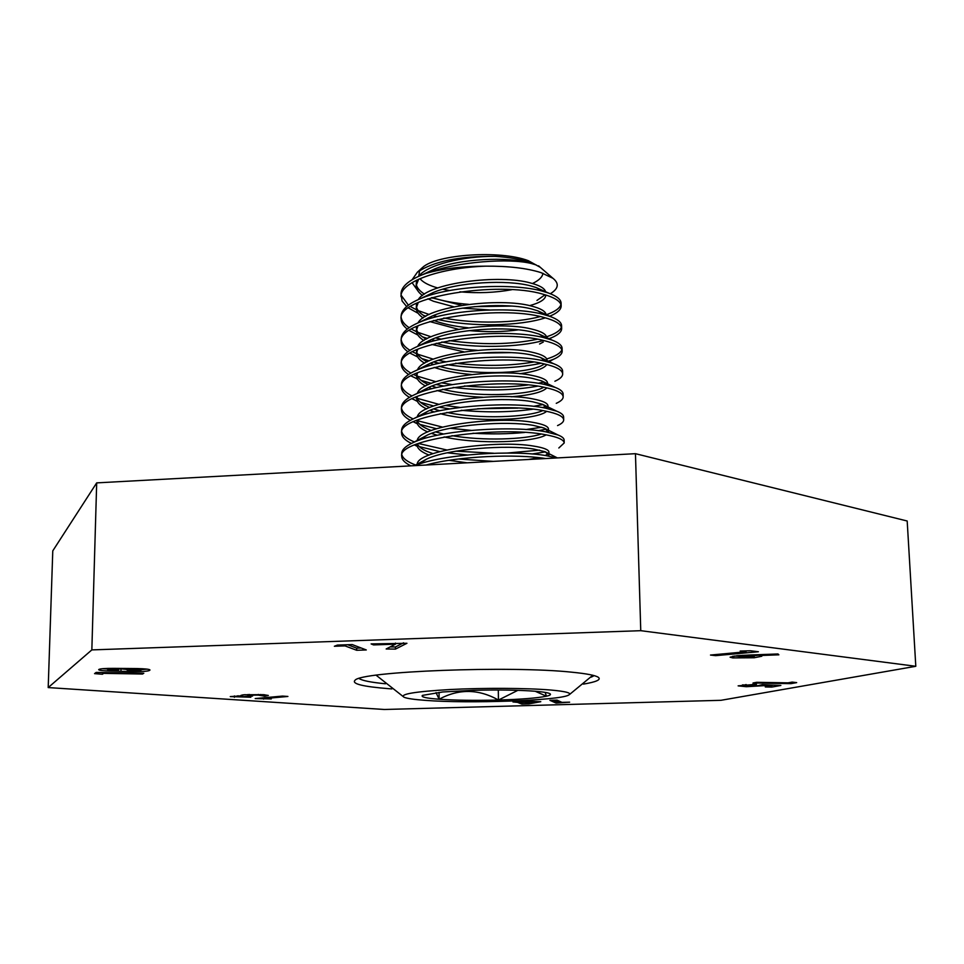 <?xml version="1.0" encoding="UTF-8"?>
<svg xmlns="http://www.w3.org/2000/svg" width="964" height="964" viewBox="0 0 964 964"><rect width="100%" height="100%" fill="white"/><g stroke="black" fill="none" stroke-linecap="round" stroke-linejoin="round"><path stroke-width="1.45" d="M391.878 688.911L389.07 688.706C362.765 686.609 351.414 683.801 355.041 680.271C360.608 671.378 510.86 665.509 572.339 672.245C586.751 673.679 595.415 675.366 598.319 677.294C601.367 679.656 596.403 681.934 583.413 684.115M591.221 677.138L594.198 675.631M740.171 651.049L750.51 650.76L758.391 651.748L715.649 655.653L710.492 655.05L746.052 651.772L740.171 651.049M792.131 682.102L796.674 682.62L790.95 683.645L753.029 682.994L756.692 682.307L787.986 682.849L792.131 682.102M540.792 701.696L528.862 703.877L521.837 704.069L517.511 702.346L512.969 701.949L521.898 701.105L540.792 701.696M762.391 684.669L780.864 685.452L771.79 687.079L765.296 686.971L771.562 685.838L765.537 685.585L746.317 686.705L738.135 685.862L756.439 684.271L745.606 685.669L758.138 685.669L762.391 684.669M114.367 668.377L137.225 668.558C145.383 668.763 149.625 669.245 149.974 670.004L149.661 670.354C148.263 671.281 142.564 671.703 132.55 671.619L110.511 671.028C103.003 670.848 99.051 670.39 98.69 669.679L98.834 669.462C100.364 668.667 105.534 668.305 114.367 668.377M239.277 696.851L250.845 697.237L230.263 696.598L242.651 695.803L240.976 695.345L243.868 694.767L263.594 694.67L268.341 695.454L264.642 696.213L258.328 695.104L249.423 695.152L248.073 695.442L252.544 696.068L239.277 696.851M384.274 709.48L720.952 700.31L915.8 666.293L640.759 630.685L91.845 649.905L48.2 687.573L384.274 709.48M334.363 646.266L337.412 645.085L352.258 644.579L366.284 649.953L356.68 650.278L345.016 645.892L334.363 646.266M102.425 674.246L94.556 673.631L96.171 672.414L143.805 673.234L142.527 674.029L103.63 673.366L102.425 674.246L102.473 672.523M569.652 702.178L555.999 703.057L549.89 700.322L557.047 700.129L561.964 702.382L569.652 702.178M271.282 698.936L255.207 698.563L282.488 696.08L287.911 696.454L265.124 698.526L271.282 698.936M749.486 655.026L777.984 653.966L778.864 654.821L759.367 655.544L761.813 656.243L754.246 657.749L732.736 657.906L730.085 657.183L737.207 655.689L749.486 655.026M373.586 644.916L371.116 643.928L406.928 643.289L395.433 649.109L386.166 648.977L395.505 644.157L373.586 644.916L373.586 643.844M915.8 666.293L907.184 521.006L635.457 453.683L96.689 482.88L52.779 550.866L48.2 687.573M640.759 630.685L635.457 453.683M91.845 649.905L96.689 482.88M359.114 678.511C362.054 680.596 370.839 682.355 385.455 683.777M237.722 696.598L237.421 695.815M234.421 695.936L234.409 697.297M242.663 694.887L242.651 695.803M264.654 694.755L264.642 696.213M258.328 694.429L258.328 695.104M249.435 694.442L249.423 695.152M244.711 694.695L248.025 694.851L248.001 696.49M238.698 695.791L238.698 696.406M361.199 648.001L356.68 648.157L356.68 650.278M356.68 648.157L347.679 644.735M345.016 644.832L345.016 645.892M149.673 669.679L149.661 670.354M147.275 669.149L141.118 669.643M132.562 670.787L132.55 671.619M127.152 669.51L121.03 668.871L120.97 670.811M121.03 668.871L118.693 669.004M110.535 670.161L110.511 671.028M107.703 669.016L102.582 668.691M113.74 669.233L107.691 669.727L118.62 669.823L113.74 669.233L113.764 668.365M107.775 668.401L107.739 669.655M135.322 669.39L127.14 670.076L132.972 670.799L140.973 670.209L135.322 669.39L135.346 668.534M127.26 668.703L127.224 669.956M142.539 673.209L142.527 674.029M103.654 672.535L103.63 673.366M773.261 685.139L771.718 685.416L771.79 687.079M771.525 685.055L771.562 685.838M765.5 684.802L765.537 685.585M764.609 684.765L764.657 685.814M746.281 685.886L746.317 686.705M745.57 685.018L742.437 684.91M752.583 684.32L752.607 684.97M746.256 684.585L746.293 685.428M559.879 701.431L555.963 701.539L555.999 703.057M555.963 701.539L553.095 700.238M534.201 701.37L532.996 701.587M528.838 702.672L528.862 703.877M525.211 702.455L521.813 702.551L521.837 704.069M521.813 702.551L518.463 701.202M517.487 701.226L517.511 702.346M516.294 701.262L516.306 701.864M532.996 701.913L524.464 702.154L526.681 703.057L532.996 701.394M263.594 697.803L263.582 699.129M265.136 697.659L265.124 698.526M790.89 682.319L790.95 683.645M759.331 654.652L759.367 655.544M759.355 655.122L754.173 655.761L754.246 657.749M754.173 655.761L753.101 655.857M739.171 656.291L733.941 656.05M732.664 656.255L732.736 657.906M749.739 657.123L753.125 656.46L752.041 656.147L739.195 656.942L749.739 657.123M751.992 654.93L752.041 656.147M742.569 655.315L742.605 656.255M715.601 654.58L715.649 655.653M746.016 650.881L746.052 651.772M403.591 642.807L395.421 646.977L395.433 649.109M395.421 646.977L390.179 646.904M395.493 643.084L395.505 644.157M545.66 458.551C517.355 453.755 457.767 456.044 426.064 465.034M556.626 457.96L546.082 455.635C514.161 449.887 442.187 454.008 415.098 465.624M558.819 447.995L564.193 442.97C563.976 439.741 557.807 437.005 545.66 434.764C501.521 425.69 397.072 438.596 401.735 456.406C401.783 459.732 404.844 462.889 410.893 465.853M564.193 442.97L564.133 440.078C564.097 438.283 562.048 436.584 557.999 434.981L545.6 431.788C513.053 425.341 439.018 429.956 413.315 442.536C405.675 446.019 401.807 449.67 401.711 453.502L401.735 456.406M401.928 454.972C403.06 458.683 407.796 462.105 416.123 465.226M557.553 425.582C561.663 423.75 563.699 421.834 563.687 419.858C563.458 416.388 557.288 413.448 545.19 411.026C501.135 401.229 396.987 414.592 401.627 433.234C401.687 436.837 404.952 440.247 411.411 443.44M414.701 444.91L417.195 445.874M419.34 446.633L439.765 451.598M563.687 419.858L563.615 416.978C563.578 414.918 561.241 412.978 556.614 411.146L545.13 408.061C513.173 401.241 440.994 405.555 414.375 418.34C405.977 422.124 401.723 426.124 401.614 430.342L401.627 433.234M401.807 431.812C402.807 435.475 407.049 438.873 414.508 442.018M418.364 443.476L446.645 449.935M556.252 403.338C560.879 401.265 563.181 399.108 563.169 396.855C562.94 393.155 556.794 390.01 544.708 387.408C500.762 376.9 396.891 390.709 401.53 410.182C401.578 413.749 404.519 417.135 410.351 420.34M413.291 421.798L417.207 423.437M419.858 424.389L436.451 428.727M563.169 396.855L563.109 393.987C563.06 391.649 560.409 389.444 555.168 387.395L544.648 384.455C513.282 377.286 442.97 381.298 415.52 394.228C406.314 398.313 401.639 402.663 401.518 407.302L401.53 410.182M401.687 408.76C402.578 412.375 406.398 415.761 413.122 418.918M417.219 420.641L442.368 427.076M554.89 381.25C560.072 378.936 562.663 376.514 562.663 373.96C562.434 370.043 556.288 366.694 544.238 363.91C500.4 352.704 396.807 366.947 401.434 387.239C401.47 390.782 404.133 394.143 409.423 397.349M412.074 398.807L417.292 401.132M420.437 402.289L433.667 405.989M562.663 373.96L562.602 371.116C562.542 368.465 559.554 365.995 553.637 363.705L544.178 360.982C513.414 353.475 444.934 357.162 416.725 370.188C406.663 374.586 401.554 379.31 401.422 384.383L401.434 387.239M401.566 385.829C402.374 389.408 405.832 392.77 411.929 395.939M415.014 397.397L416.81 398.156M417.304 398.349L438.825 404.326M547.094 361.633L553.469 359.307C559.253 356.764 562.157 354.053 562.157 351.197C561.928 347.052 555.794 343.509 543.768 340.533C500.027 328.64 396.722 343.317 401.325 364.416C401.373 367.923 403.796 371.273 408.603 374.478M411.001 375.924L417.436 378.973M421.075 380.334L431.294 383.359M562.157 351.197L562.096 348.353C562.024 345.377 558.674 342.63 552.047 340.099L543.708 337.617C513.535 329.808 446.91 333.158 418.002 346.221C407.037 350.932 401.482 356.053 401.313 361.572L401.325 364.416M401.458 363.018C402.193 366.549 405.326 369.899 410.881 373.08M413.664 374.526L416.677 375.888M417.448 376.201L435.836 381.696M549.046 338.701L551.986 337.533C558.409 334.737 561.638 331.737 561.651 328.531C561.409 324.181 555.3 320.434 543.298 317.289C499.653 304.696 396.626 319.807 401.229 341.702C401.265 345.184 403.482 348.522 407.88 351.715M410.062 353.161L417.617 356.945M421.774 358.524L429.245 360.861M561.651 328.531L561.59 325.712C561.506 322.386 557.758 319.325 550.36 316.541L543.238 314.385C513.667 306.287 448.899 309.287 419.364 322.325C407.447 327.374 401.398 332.881 401.217 338.87M401.349 340.316C402.012 343.811 404.88 347.148 409.953 350.318M412.472 351.776L416.556 353.74M417.641 354.198L433.282 359.174M549.673 316.24L550.432 315.915C557.541 312.866 561.12 309.552 561.156 305.986C560.915 301.419 554.806 297.466 542.828 294.153C499.292 280.886 396.541 296.418 401.132 319.108C401.169 322.566 403.205 325.892 407.242 329.073M409.23 330.507L417.858 335.05M422.521 336.858L427.474 338.472M561.156 305.986L561.096 303.178C560.976 299.479 556.806 296.105 548.588 293.068L542.768 291.273C513.812 282.91 450.887 285.549 420.81 298.503C407.88 303.877 401.313 309.806 401.12 316.3L401.132 319.108M401.241 317.734C401.843 321.193 404.47 324.519 409.134 327.688M411.423 329.122L416.496 331.712M417.882 332.327L431.089 336.785M447.248 452.803L467.323 454.972M532.068 453.984L545.491 451.887M456.032 451.152L493.616 453.237M507.305 453.044L539.599 450.128M472.938 433.246C491.519 434.294 508.763 434.029 524.669 432.45M538.286 430.691L546.287 429.125M450.176 428.281L471.167 430.378M525.983 429.534L541.744 427.269M439.235 407.157L449.766 408.929M461.274 410.315C487.302 412.652 511.125 412.279 532.743 409.218M542.262 407.543L546.696 406.507M445.476 405.519L460.117 407.459M477.59 408.748L517.825 408.121M533.478 406.326L543.154 404.555M436.186 384.516L443.934 386.034M453.128 387.456C484.314 391.095 512.499 390.661 537.683 386.166M545.022 384.54L546.829 384.046M441.608 382.877L452.261 384.6M464.371 385.974C487.182 387.865 508.317 387.54 527.79 384.985M538.165 383.298L544.07 381.985M433.583 361.982L439.21 363.247M446.862 364.669C481.976 369.634 513.378 369.152 541.069 363.259M438.355 360.343L446.163 361.837M455.659 363.235C483.988 366.428 509.944 366.031 533.538 362.042M541.419 360.403L544.648 359.56M546.745 358.957C555.469 356.27 560.518 353.21 561.867 349.787M431.342 339.569L435.27 340.569M441.813 341.991C474.613 348.607 519.355 347.414 543.515 340.473M435.583 337.93L441.247 339.171M449.091 340.581C481.554 345.1 511.004 344.642 537.442 339.232M543.768 337.641L544.961 337.292M546.504 336.81C555.156 333.966 560.12 330.748 561.397 327.145M423.317 315.324L425.919 316.204M429.39 317.277L431.932 318M437.632 319.421C471.48 327.386 520.331 326.037 544.889 317.975M418.171 310.589L429.173 314.505M433.185 315.626L437.162 316.614M443.826 318.024C475.047 324.121 516.222 323.085 540.262 316.566M546.347 314.722C554.854 311.746 559.723 308.372 560.915 304.6M412.098 279.741L417.364 272.234C433.475 261.34 459.346 256.05 494.966 256.364C462.479 256.099 426.919 264.992 418.665 276.331M416.52 280.223L416.135 285.633C416.171 289.067 418.292 292.357 422.485 295.49M416.243 284.26C416.882 287.73 419.629 291.007 424.473 294.116M426.895 295.538L427.727 295.972M431.45 297.707L461.744 305.359M494.966 256.364C509.125 257.207 520.873 259.256 530.212 262.473L536.177 264.955L530.224 263.039C507.462 256.508 459.43 258.557 434.439 269.052L425.1 273.716M418.617 279.235L416.135 285.633M427.932 298.804L433.499 301.274L453.803 306.781M545.588 291.731C544.696 288.32 539.707 285.416 530.598 283.006C499.846 274.089 428.185 282.717 418.304 299.575M416.484 303.311L416.267 308.046C416.303 311.505 418.605 314.806 423.136 317.951M416.388 306.66C417.087 310.167 420.051 313.469 425.305 316.566M427.956 317.987L429.486 318.723M433.655 320.446L433.655 320.446C443.235 323.964 454.743 326.422 468.191 327.796M543.624 291.502L536.092 287.513L530.658 285.874C507.389 279.536 457.9 281.886 433.246 292.526L424.052 297.249M418.256 302.491L416.267 308.046M425.413 319.385L426.136 319.795M429.715 321.566L458.334 329.266M546.118 314.626C545.588 311.227 540.551 308.335 531.031 305.95C499.689 297.346 426.51 306.275 417.978 322.916M416.484 326.495L416.4 330.568C416.448 334.062 418.942 337.388 423.871 340.521M416.532 329.182C417.292 332.725 420.533 336.038 426.221 339.135M429.125 340.557L431.498 341.569M544.756 314.782L537.551 310.733L531.08 308.829C507.329 302.708 456.394 305.347 432.113 316.072L423.088 320.867M417.942 325.844L416.4 330.568M426.341 341.955L427.763 342.678M431.776 344.437L463.973 351.848M546.624 338.364L546.612 337.545C546.407 334.195 541.358 331.339 531.465 329.001C499.521 320.735 424.775 329.941 417.713 346.341M416.544 349.775L416.532 353.21C416.593 356.74 419.304 360.066 424.666 363.211M416.677 351.812C417.52 355.391 421.051 358.728 427.257 361.813M430.45 363.247L433.836 364.537M545.769 338.135L538.948 334.026L531.513 331.893C507.281 326.013 454.875 328.929 431.041 339.702L422.208 344.558M417.677 349.281L416.532 353.21M427.389 364.645L429.631 365.669M547.106 361.681L547.07 360.223C546.877 357.054 541.816 354.378 531.899 352.185C499.316 344.256 422.991 353.74 417.496 369.851M416.834 374.55C417.761 378.177 421.63 381.527 428.414 384.6L424.244 382.479M431.944 386.034L436.559 387.588M546.672 361.572L540.262 357.403L531.959 355.089C507.233 349.45 453.381 352.643 430.028 363.416L421.401 368.32M417.472 372.803L416.677 375.96C416.749 379.527 419.714 382.877 425.57 386.01M428.57 387.456L431.788 388.757M547.576 385.118L547.54 383.021C547.347 380.033 542.274 377.527 532.333 375.478C499.087 367.911 421.135 377.659 417.328 393.457M416.978 397.409C417.93 400.819 421.666 403.964 428.221 406.868L429.727 407.507M433.655 408.941L439.765 410.748M547.444 385.082L541.527 380.852L532.393 378.394C507.197 373.032 451.875 376.49 429.076 387.227L420.678 392.167M417.316 396.421L416.81 398.831C416.894 402.434 420.147 405.796 426.582 408.929M429.908 410.375L434.33 411.953M420.027 416.099L428.185 411.11C450.381 400.458 507.16 396.746 532.839 401.831L542.732 404.386L548.058 408.676L548.01 405.94C547.817 403.133 542.744 400.783 532.779 398.891C498.834 391.709 419.207 401.699 417.219 417.147M417.135 420.388C418.051 423.461 421.497 426.341 427.474 429.016L431.233 430.522M417.219 420.123L416.954 421.81C417.051 425.461 420.653 428.835 427.739 431.956M431.426 433.402L437.331 435.258M548.492 432.342L548.48 428.968C548.299 426.353 543.214 424.172 533.225 422.425C498.533 415.653 417.195 425.883 417.183 440.934M417.424 443.826C418.46 446.477 421.581 448.971 426.763 451.309L432.957 453.646M548.54 431.86L543.889 427.992L533.273 425.377C507.124 420.605 448.875 424.558 427.341 435.089L419.448 440.114M417.195 443.91L417.087 444.91C417.219 448.609 421.208 451.996 429.052 455.092M548.673 456.093L548.95 452.116C548.769 449.694 543.672 447.682 533.67 446.091C498.195 439.729 415.074 450.188 417.231 464.805M549.01 455.02L544.985 451.682L533.719 449.055C507.088 444.597 447.368 448.79 426.558 459.141L418.954 464.202M474.312 306.66L511.86 306.07M536.96 300.443L545.058 294.779M462.455 308.155L489.411 309.95M529.658 305.636C540.153 302.744 545.516 299.31 545.745 295.309L545.72 294.972M491.845 328.941L496.689 328.869M469.143 330.604C486.965 332.206 503.365 331.953 518.355 329.845M436.198 343.28C447.923 347.028 461.648 349.378 477.361 350.306M478.879 353.125L511.257 352.631M439.15 366.224C469.938 375.454 523.729 373.96 540.792 366.019L544.226 364.199M434.149 367.404C444.5 370.899 456.924 373.273 471.42 374.502M519.873 373.755C535.309 371.61 544.274 368.525 546.781 364.513M442.645 389.263C474.457 397.433 526.187 395.565 541.961 388.167L543.877 387.239M436.933 390.48C450.043 394.276 465.359 396.529 482.88 397.228M511.462 396.782C530.875 395.144 542.66 392.167 546.817 387.865M446.838 412.411C479.228 419.388 528.079 417.34 542.816 410.592M546.66 408.375L547.54 407.398M440.211 413.652C475.421 423.256 537.731 419.967 546.624 411.303M435.632 431.956L443.597 434.017M451.959 435.668C482.783 441.066 525.368 439.488 541.202 434.053M546.19 431.896L547.938 430.438M444.139 436.933C478.891 444.886 535.056 442.187 546.106 434.836M458.418 459.009L493.267 461.382M528.549 459.479L538.719 457.623M545.299 455.514L548.299 453.586M448.923 460.322L467.13 462.804M437.728 287.935L435.065 287.152C427.594 284.766 422.569 281.922 419.991 278.62M418.713 276.27L419.653 270.547M420.894 268.98L422.606 267.426C436.885 254.171 500.557 250.001 528.344 260.702L540.286 267.329M417.533 290.333L412.062 282.633M542.925 273.27C542.515 276.981 539.021 280.391 532.465 283.512M511.764 289.718C495.135 292.719 477.843 293.43 459.876 291.827M449.694 290.526L442.789 289.2M536.177 264.955L531.297 263.497C510.173 258.063 457.936 261.208 426.257 273.294L422.328 274.764C408.35 280.464 401.241 286.826 401.024 293.827L402.084 300.973L406.663 306.54M426.257 273.294C443.066 268.546 462.925 266.16 485.832 266.16C508.45 266.016 526.814 268.161 540.924 272.595L552.902 278.259C559.445 283.5 558.59 288.658 550.348 293.731M468.733 304.371C454.622 303.238 442.404 300.949 432.077 297.527M442.729 691.971L422.425 695.393C420.69 696.984 426.257 698.261 439.114 699.237C455.659 700.358 475.445 700.623 498.448 700.045C521.259 699.358 537.249 698.081 546.419 696.213C549.998 695.406 551.215 694.598 550.07 693.791C548.552 692.803 543.732 691.971 535.598 691.284C518.909 690.007 498.099 689.694 473.204 690.332L442.729 691.971M550.806 690.031C527.477 688.031 484.048 687.79 450.26 689.513C414.677 691.598 399.289 694.176 404.073 697.261C407.169 698.526 414.291 699.563 425.425 700.37C468.468 703.756 558.542 700.623 568.483 695.177C572.483 693.164 566.591 691.453 550.806 690.031M592.8 675.27L569.555 694.478M436.053 692.622L439.114 699.237C458.804 688.609 478.578 688.874 498.448 700.045L517.873 690.332M535.177 691.248L546.419 696.213L545.178 692.405M439.054 692.309L439.114 699.237M498.304 690.007L498.448 700.045M485.832 266.16C440.343 267.63 399.795 281.97 401.036 296.635M408.483 307.974L418.135 313.3M401.132 295.261L408.399 305.166M410.495 306.6L416.484 309.83M260.654 695.49L260.666 694.502M248.073 695.442L248.085 694.49M118.668 669.739L118.705 668.522M107.691 669.727L107.727 668.401M141.106 670.064L141.142 668.679M127.14 670.076L127.176 668.703M745.606 685.669L745.558 684.633M753.125 656.46L753.065 654.893M739.195 656.942L739.135 655.532M401.229 341.714L401.217 338.882M416.653 373.14L416.677 375.96M416.797 396.626L416.81 398.831M416.942 420.232L416.954 421.81M417.087 443.958L417.087 444.91M422.606 267.426L417.352 272.234M538.551 265.823L552.902 278.259M376.129 675.21L404.073 697.261M428.04 317.939L429.595 318.686M425.401 338.677L426.281 339.099M429.209 340.521L430.703 341.244M551.986 337.533L549.408 338.87M543.298 342.063L539.563 344.003M424.811 360.512L427.353 361.765M553.469 359.307L548.347 362.018M416.062 378.394L417.508 379.117M543.756 387.215L541.961 388.167M415.038 400.205L417.412 401.398M423.714 404.591L428.221 406.868M414.062 422.148L417.352 423.835M423.208 426.835L427.474 429.016M546.781 431.498L546.094 431.872M414.544 444.97L417.34 446.416M422.738 449.224L426.763 451.309M547.576 454.237L545.287 455.502M432.583 298.177L431.535 297.695M434.439 269.052L422.328 274.764M536.092 287.513L548.588 293.068M433.246 292.526L420.81 298.503M537.551 310.733L550.36 316.541M432.113 316.072L419.364 322.325M538.948 334.026L552.047 340.099M431.041 339.702L418.002 346.221M540.262 357.403L553.637 363.705M430.028 363.416L416.725 370.188M541.527 380.852L555.168 387.395M429.076 387.227L415.52 394.228M542.732 404.386L556.614 411.146M428.185 411.11L414.375 418.34M543.889 427.992L557.999 434.981M427.341 435.089L413.315 442.536M544.985 451.682L557.397 457.912M426.558 459.141L414.448 465.66"/></g></svg>
